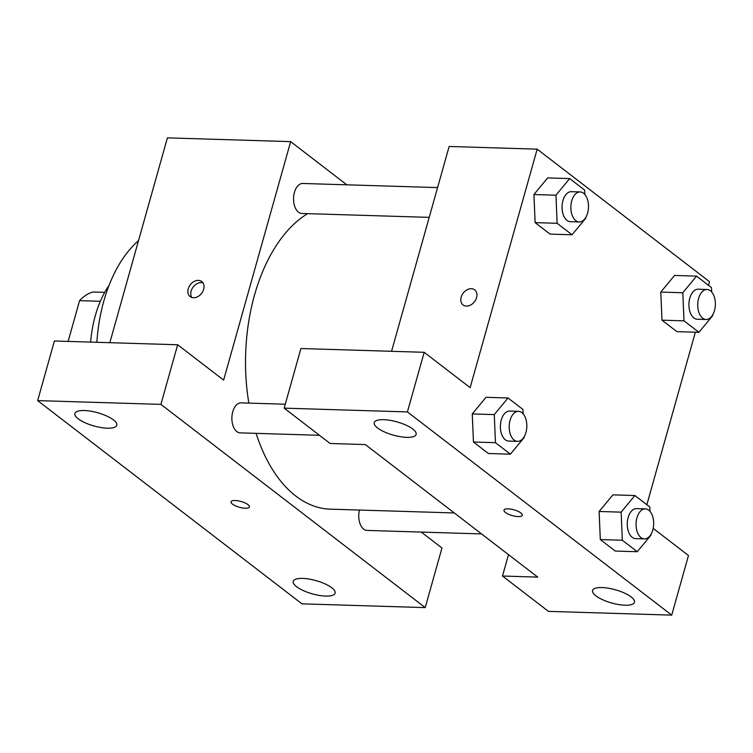 <?xml version="1.0" encoding="UTF-8"?>
<svg xmlns="http://www.w3.org/2000/svg" width="753" height="753" viewBox="0 0 753 753"><rect width="100%" height="100%" fill="white"/><g stroke="black" fill="none" stroke-linecap="round" stroke-linejoin="round"><path stroke-width="1.13" d="M68.128 341.41L79.583 300.645A58.433 34.29 91.8 0 1 92.958 292.004L104.723 292.362M100.356 301.285L79.583 300.645M90.633 342.107A87.019 51.063 -88.2 0 1 108.997 285.472M96.864 342.295A125.092 73.408 -88.2 0 1 138.496 240.715M177.661 344.761L54.404 340.996L37.65 400.615L301.953 603.84L425.21 607.605L160.907 404.38L177.661 344.761L223.632 380.105L290.658 141.63L346.822 184.814M109.834 342.69L167.411 137.865L290.658 141.63M437.578 187.591L302.81 183.468A15.013 8.81 91.8 0 0 293.548 198.199A15.013 8.81 91.8 0 0 301.897 213.476L429.21 217.363M359.426 510.054A15.013 8.81 91.8 0 0 367.097 530.423L481.553 533.924M421.275 532.079L441.964 547.986L425.21 607.605M285.265 404.21L241.139 402.864A15.013 8.81 91.8 0 0 232.752 411.778A15.013 8.81 91.8 0 0 240.226 432.871L319.47 435.3M307.629 213.654A152.285 89.362 91.8 0 0 254.514 295.091A152.285 89.362 91.8 0 0 248.848 403.1M256.105 433.361A152.285 89.362 91.8 0 0 330.303 509.16L454.275 512.953M193.502 297.755A9.516 7.097 127.6 0 1 190.142 296.607A9.516 7.097 127.6 0 1 190.321 284.738A9.516 7.097 127.6 0 1 201.748 281.518A9.516 7.097 127.6 0 1 202.821 291.411A9.516 7.097 127.6 0 1 193.502 297.755M37.65 400.615L160.907 404.38M84.355 410.526A21.752 6.871 15.7 0 1 106.672 415.985A21.752 6.871 15.7 0 1 116.79 425.247A21.752 6.871 15.7 0 1 93.993 425.972A21.752 6.871 15.7 0 1 74.905 413.472A21.752 6.871 15.7 0 1 84.355 410.526M302.697 578.408A21.752 6.871 15.7 0 1 325.004 583.867A21.752 6.871 15.7 0 1 335.132 593.129A21.752 6.871 15.7 0 1 312.326 593.853A21.752 6.871 15.7 0 1 293.246 581.354A21.752 6.871 15.7 0 1 302.697 578.408M235.209 500.51A9.516 3.003 15.7 0 1 244.97 502.9A9.516 3.003 15.7 0 1 249.394 506.957A9.516 3.003 15.7 0 1 239.416 507.268A9.516 3.003 15.7 0 1 231.067 501.799A9.516 3.003 15.7 0 1 235.209 500.51M231.067 501.799A9.516 3.003 -164.3 0 0 239.426 507.258A9.516 3.003 -164.3 0 0 249.394 506.948M202.999 282.883A9.516 7.097 -52.4 0 0 193.21 286.959A9.516 7.097 -52.4 0 0 191.789 297.463M365.346 444.571L537.717 577.109L502.496 576.026L548.466 611.37L671.723 615.135L407.42 411.919L284.163 408.145L330.125 443.489L365.346 444.571M391.56 351.303L449.136 146.468L537.171 149.16L709.542 281.697L708.526 285.331M508.124 508.849A9.516 3.003 15.7 0 1 517.895 511.24A9.516 3.003 15.7 0 1 522.318 515.297A9.516 3.003 15.7 0 1 512.341 515.607A9.516 3.003 15.7 0 1 503.992 510.148A9.516 3.003 15.7 0 1 508.124 508.849M602.033 587.556A21.752 6.871 15.7 0 1 624.341 593.016A21.752 6.871 15.7 0 1 634.468 602.278A21.752 6.871 15.7 0 1 611.662 603.002A21.752 6.871 15.7 0 1 592.573 590.503A21.752 6.871 15.7 0 1 602.033 587.556M383.691 419.675A21.752 6.871 15.7 0 1 405.999 425.134A21.752 6.871 15.7 0 1 416.127 434.396A21.752 6.871 15.7 0 1 393.33 435.121A21.752 6.871 15.7 0 1 374.241 422.621A21.752 6.871 15.7 0 1 383.691 419.675M503.992 510.139A9.516 3.003 -164.3 0 0 512.341 515.607A9.516 3.003 -164.3 0 0 522.318 515.287M284.163 408.145L300.918 348.526L424.174 352.3L470.145 387.635L537.171 149.16M424.174 352.3L407.42 411.919M671.723 615.135L688.477 555.516L653.19 528.39M508.51 554.65L502.496 576.026M650.969 534.376L650.997 535.101L637.254 551.723L615.239 551.045L600.31 539.572L599.115 511.475M712.639 314.98L712.667 315.705L698.925 332.318L676.909 331.649L661.981 320.176L660.786 292.079L674.556 275.457L696.563 276.135L711.491 287.608L711.67 291.995M585.778 217.429L585.806 218.154L572.054 234.776L550.048 234.098L535.119 222.624L533.915 194.528L547.685 177.906L569.692 178.583L584.62 190.057L584.808 194.453M524.107 436.834L524.135 437.559L510.383 454.172L488.377 453.504L473.449 442.02L472.244 413.934M695.348 332.214L646.855 504.726M466.418 306.094A9.516 7.097 127.6 0 1 463.067 304.946A9.516 7.097 127.6 0 1 463.236 293.077A9.516 7.097 127.6 0 1 474.663 289.858A9.516 7.097 127.6 0 1 475.736 299.76A9.516 7.097 127.6 0 1 466.418 306.094M474.672 289.858A9.516 7.097 -52.4 0 0 463.246 293.077A9.516 7.097 -52.4 0 0 463.067 304.946M572.054 234.776L557.126 223.293L555.949 195.196L569.692 178.583M580.139 191.94L571.339 191.676A15.013 8.81 91.8 0 0 562.943 200.58A15.013 8.81 91.8 0 0 570.416 221.683L579.217 221.956A15.013 8.81 91.8 0 0 588.488 207.216A15.013 8.81 91.8 0 0 580.139 191.94A15.013 8.81 91.8 0 0 571.753 200.853A15.013 8.81 91.8 0 0 579.217 221.956M550.048 234.098L535.119 222.624L533.933 194.528L555.949 195.196M557.126 223.293L535.119 222.624M698.925 332.318L683.997 320.844L682.811 292.748L696.563 276.135M707.001 289.491L698.2 289.218A15.013 8.81 91.8 0 0 689.814 298.132A15.013 8.81 91.8 0 0 697.287 319.234L706.088 319.498A15.013 8.81 91.8 0 0 715.35 304.767A15.013 8.81 91.8 0 0 707.001 289.491A15.013 8.81 91.8 0 0 698.615 298.395A15.013 8.81 91.8 0 0 706.088 319.498M676.909 331.649L661.981 320.176L660.805 292.079L682.811 292.748M683.997 320.844L661.981 320.176M510.383 454.172L495.455 442.698L494.279 414.602L508.03 397.979L522.959 409.463L523.137 413.849M518.469 411.345L509.668 411.072A15.013 8.81 91.8 0 0 501.272 419.976A15.013 8.81 91.8 0 0 508.746 441.079L517.556 441.352A15.013 8.81 91.8 0 0 526.818 426.612A15.013 8.81 91.8 0 0 518.469 411.345A15.013 8.81 91.8 0 0 510.082 420.249A15.013 8.81 91.8 0 0 517.556 441.352M488.377 453.504L473.449 442.02L472.272 413.924L486.014 397.311L508.03 397.979M495.455 442.698L473.449 442.02M494.279 414.602L472.272 413.924M637.254 551.723L622.326 540.24L621.14 512.144L634.892 495.53L649.82 507.004L650.008 511.4M645.33 508.887L636.53 508.623A15.013 8.81 91.8 0 0 628.143 517.527A15.013 8.81 91.8 0 0 635.617 538.63L644.417 538.894A15.013 8.81 91.8 0 0 653.679 524.163A15.013 8.81 91.8 0 0 645.33 508.887A15.013 8.81 91.8 0 0 636.944 517.8A15.013 8.81 91.8 0 0 644.417 538.894M615.239 551.045L600.31 539.572L599.134 511.475L612.886 494.853L634.892 495.53M622.326 540.24L600.31 539.572M621.14 512.144L599.134 511.475"/></g></svg>
